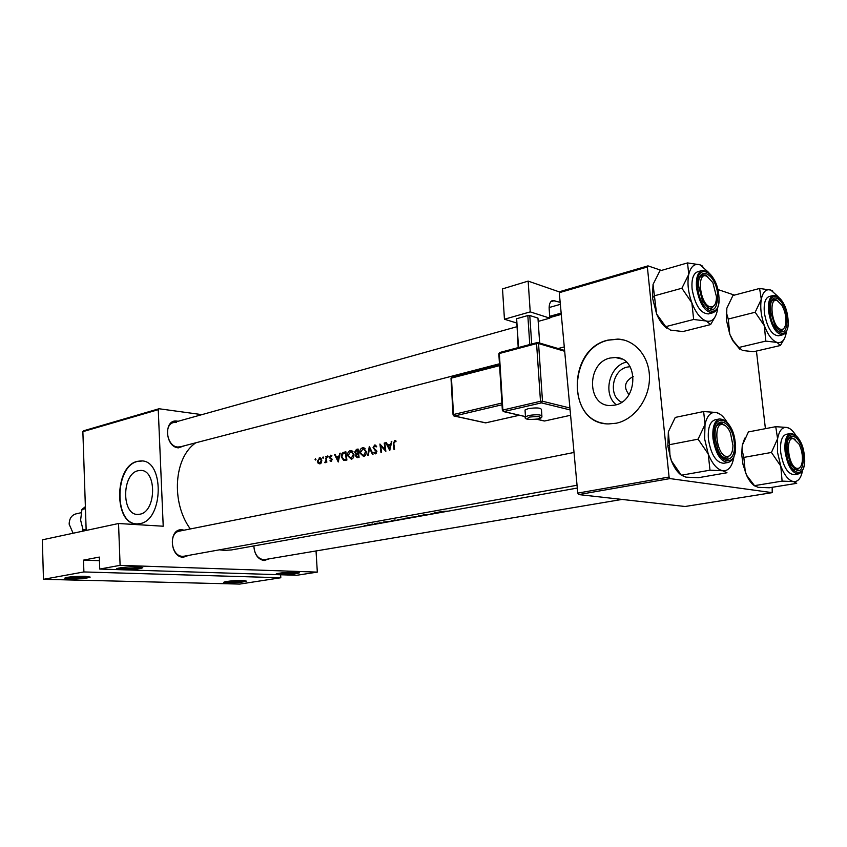 <?xml version="1.0" encoding="UTF-8"?>
<svg xmlns="http://www.w3.org/2000/svg" width="847" height="847" viewBox="0 0 847 847"><rect width="100%" height="100%" fill="white"/><g stroke="black" fill="none" stroke-linecap="round" stroke-linejoin="round"><path stroke-width="1.27" d="M295.974 572.17L299.415 572.826C295.995 574.054 289.388 574.689 279.605 574.732C276.609 574.615 275.519 574.34 276.334 573.885C280.664 572.731 287.218 572.159 295.974 572.17M277.795 573.461L280.23 573.663C287.302 573.694 293.104 573.228 297.625 572.265M242.75 580.502L246.382 581.106C243.269 582.217 236.98 582.81 227.515 582.884C224.444 582.789 223.28 582.524 224.021 582.101C227.991 581.053 234.238 580.513 242.75 580.502M225.567 581.677L228.097 581.847C234.778 581.868 240.262 581.444 244.55 580.587M137.849 566.834L142.794 567.723C139.543 569.078 132.471 569.756 121.566 569.745C117.437 569.586 115.838 569.205 116.801 568.612C121.121 567.363 128.141 566.77 137.849 566.834M118.209 568.168L122.201 568.549C130.385 568.623 136.663 568.125 141.036 567.056M85.071 576.278L90.206 577.093C87.273 578.31 80.55 578.935 70.036 578.967C65.844 578.829 64.171 578.49 65.028 577.929C68.978 576.796 75.658 576.246 85.071 576.278M66.553 577.485L70.629 577.813C78.305 577.866 84.224 577.41 88.395 576.479M139.871 514.203C156.515 511.768 156.97 469.312 140.411 470.434L138.135 470.71C121.64 473.759 121.428 515.484 137.987 514.415L139.871 514.203M139.914 523.626C163.789 520.333 164.519 459.318 140.814 460.937L137.436 461.35C113.879 465.903 113.625 525.415 137.341 523.901L139.914 523.626M142.095 461.012L137.765 461.382C114.79 465.776 113.646 523.573 136.674 523.891M268.933 558.882L264.116 560.566C257.901 559.348 254.46 554.467 253.825 545.944M253.878 545.934C254.375 553.917 257.541 558.501 263.375 559.676L264.698 559.592M188.828 555.346L183.27 557.241C169.58 557.347 168.331 528.253 182.041 529.788L184.148 530.18M574.022 452.457L179.49 531.111C168.246 532.657 171.105 556.511 182.539 556.299L184.191 556.193M184.784 445.66L178.368 447.862C164.805 446.983 163.587 418.64 177.171 421.118L178.082 421.287M176.536 422.335L173.603 422.537C163.386 424.696 166.965 446.464 177.637 447.015L180.326 446.824M621.624 402.187C607.966 396.11 612.148 369.917 627.256 367.079L630.083 366.687M633.27 376.619L632.836 376.703C624.652 381.383 623.371 387.354 628.982 394.607M614.763 405.131C638.458 401.234 638.977 357.243 615.42 357.498L610.158 358.027C586.643 362.654 586.632 405.914 610.253 405.554L614.763 405.131M616.224 423.225C634.043 419.625 649.173 399.604 649.458 378.514C649.914 357.423 635.525 339.88 617.887 339.086L608.104 340.081C566.717 348.742 567.024 424.622 608.771 423.913L616.224 423.225M624.101 340.071L618.194 339.16L608.411 340.155C569.682 348.202 566.071 418.259 604.292 423.468M389.758 450.466L391.822 441.298L390.488 444.368L387.587 445.024L386.391 442.547L385.777 442.685L389.758 450.466M376.682 446.411L374.618 445.024L373.029 447.692L376.333 451.695L375.581 452.965L374.183 452.16L373.76 452.796L375.348 453.876L376.894 451.525L373.591 447.576L374.681 445.882L376.195 446.951L376.682 446.411M363.659 456.522C365.555 455.802 366.423 454.087 366.232 451.377L362.537 447.788C360.568 448.487 359.636 450.191 359.742 452.88L363.659 456.522M351.389 459.265C353.263 458.555 354.11 456.851 353.93 454.161L350.298 450.593C348.35 451.292 347.429 452.976 347.545 455.644L351.389 459.265M323.141 458.301L323.131 456.946L322.601 457.74L323.141 458.301M315.592 460.027L315.476 458.682L315.592 460.027M326.804 462.271L326.169 456.342L325.936 460.503L324.75 462.631L326.159 461.52L326.804 462.271M329.959 460.8L331.177 461.393L332.066 459.582L330.012 457.073L330.69 455.94L331.601 456.364L331.908 455.739L330.881 455.188L329.483 457.221L331.537 459.73L329.959 460.8L331.77 461.001M394.607 449.376L393.823 443.722L394.501 441.351L395.814 441.816L396.089 441.096L394.776 440.44L393.241 443.775L394.024 449.513L394.607 449.376M338.249 461.986L340.187 453.134L338.927 456.088L336.217 456.702L335.094 454.299L334.523 454.426L338.249 461.986M327.821 457.232L327.81 455.877L327.27 456.671L327.821 457.232M319.933 463.923L321.426 462.578L321.765 460.345L319.732 457.761L317.35 461.35L318.186 463.32L319.933 463.923M345.894 451.822L344.03 452.245C342.082 452.722 341.182 454.278 341.341 456.935L343.702 460.461L346.889 460.048L345.894 451.822M359.075 457.327L358.069 449.026L356.418 449.408L354.671 452.192L356.089 454.045L355.613 455.972L357.148 457.676L359.075 457.327M373.061 454.193L369.324 446.454L367.714 455.39L368.307 455.263L369.514 448.201L372.468 454.331L373.061 454.193M384.792 442.907L384.231 443.034L384.983 449.651L379.932 444.019L380.959 452.436L381.531 452.309L380.652 445.67L385.84 451.345L384.792 442.907M577.305 488.052L231.527 549.936L224.381 550.402L219.511 549.809M190.321 528.952C170.766 502.292 174.006 457.348 195.805 442.801M448.158 511.143L443.013 511.366L448.158 511.143M434.14 512.933L437.698 512.954L430.954 513.748L439.381 512.721L434.14 512.933M426.592 515.008L418.609 515.717L426.592 515.008M412.574 517.517L404.675 518.3L412.574 517.517M395.073 519.942L391.632 520.661L392.701 520.841L400.345 519.698L393.241 520.746L395.073 520.058M381.912 522.864L379.085 522.843L381.912 522.864M379.117 523.414L374.713 523.594L379.117 523.414M372.278 524.642L367.312 524.992L372.278 524.589M365.322 525.447L364.231 525.479L365.322 525.352M372.924 524.092L371.833 524.113L372.913 523.986M377.624 523.245L376.523 523.277L377.614 523.15M391.685 521.254L383.638 521.996L391.685 521.244M404.961 518.883L397.995 519.518L404.961 518.851M417.253 516.681L410.255 517.316L417.253 516.681M426.877 514.457L422.992 514.976L426.877 514.457M443.299 512.012L441.202 511.662L435.125 512.753L443.299 512.012M83.895 571.947L280.802 577.749L239.733 584.081L43.462 579.316L83.895 571.947L83.504 560.121L99.448 560.703M158.251 409.673L82.868 431.663L83.652 430.774L159.024 408.752L158.251 409.673L163.217 526.22L118.538 523.51L120.105 565.341L317.318 572.117L296.81 575.272L99.734 569.057L120.105 565.341M82.868 431.663L86.172 530.444M756.445 351.06L765.413 428.667M772.189 487.3L772.199 492.647L669.998 478.587L578.702 494.584L685.107 506.495L772.199 492.647M559.274 292.691L559.941 291.601L647.987 265.873L647.362 266.996L559.274 292.691L577.77 493.102L669.077 477.03L669.998 478.587M647.362 266.996L669.077 477.03M647.987 265.873L661.443 270.426M717.833 289.494L734.434 295.116M578.702 494.584L577.77 493.102M626.388 362.124C609.184 365.83 602.461 394.279 616.245 404.739M159.024 408.752L201.893 414.638M118.538 523.51L42.35 539.835L43.462 579.316M316.037 550.952L317.318 572.117M99.734 569.057L99.321 557.082L83.504 560.121M280.632 574.764L280.802 577.749M371.801 524.685L368.011 524.949L371.801 524.685M390.711 521.371L387.64 521.699L390.7 521.244M404.4 518.957L398.725 519.486L404.4 518.957M411.483 517.686L408.381 518.12L411.483 517.644M409.27 517.866L405.448 518.258L409.26 517.782M416.692 516.755L410.996 517.284L416.692 516.755M442.346 512.128L439.222 512.456L442.325 511.969M395.411 440.609L394.458 440.472M335.2 454.511L334.523 454.426M338.694 456.999L336.217 456.702M339.467 456.152L338.927 456.088M340.134 453.325L339.594 453.261M338.048 460.376L336.587 457.475L338.726 456.999L338.048 460.376L338.599 460.44M339.266 457.062L338.726 456.999M332.088 459.794L331.537 459.73M332.024 459.307L331.325 459.222M331.293 458.269L329.769 458.089M330.055 457.285L329.483 457.221M331.399 455.315L330.605 455.22M328.223 456.787L327.27 456.671M326.709 461.583L326.159 461.52M325.343 462.695L324.75 462.631M325.947 462.06L325.237 461.975M326.582 460.577L325.936 460.503M326.18 456.522L325.64 456.459M315.984 459.572L315.052 459.466M320.653 463.595L318.186 463.32M317.9 461.414L317.35 461.35M320.441 457.952L319.287 457.814M319.838 463.203L317.879 461.223L319.658 458.502L321.246 460.461L319.838 463.203L320.949 463.32M321.786 460.524L321.246 460.461M323.543 457.846L322.601 457.74M345.65 460.334L345.153 459.741M341.913 457.009L341.341 456.935M345.417 452.785L346.211 459.328L343.893 459.603L341.881 456.819L343.024 453.547L345.978 452.849M346.783 459.392L346.211 459.328M346.698 459.932L344.03 459.625M346.772 459.942L344.189 459.635M348.117 455.718L347.545 455.644M352.003 450.816L350.298 450.593M351.23 458.418L348.085 455.527L350.902 451.377L353.379 454.288L351.23 458.418L352.638 458.587M353.951 454.363L353.379 454.288M356.206 456.035L355.613 455.972M357.106 454.172L356.089 454.045M358.355 453.971L357.953 453.209M355.253 452.266L354.671 452.192M358.122 449.63L356.418 449.408M358.387 456.597L357.169 456.819L356.163 455.834L358.016 453.928L358.969 456.66M359.012 456.925L357.646 456.766M358.588 454.003L358.016 453.928M357.91 453.081L356.386 453.325L355.221 452.076L357.593 450.001L357.91 453.081L358.482 453.145M358.165 450.075L357.593 450.001M360.324 452.954L359.742 452.88M364.305 448.021L362.537 447.788M363.49 455.675L360.303 452.764L363.172 448.571L365.682 451.504L363.49 455.675L364.909 455.845M366.253 451.578L365.682 451.504M370.224 448.296L369.514 448.201M375.602 445.151L374.618 445.024M375.359 452.986L373.76 452.796M376.629 453.092L375.581 452.965M376.915 451.769L376.333 451.695M376.682 450.816L375.761 450.699M376.28 450.244L374.808 450.053M373.622 447.767L373.029 447.692M384.813 443.119L384.231 443.034M381.584 445.797L380.652 445.67M385.586 449.725L384.983 449.651M387.587 445.024L390.012 445.342M386.507 442.78L385.777 442.685M391.06 444.442L390.488 444.368M391.769 441.52L391.198 441.446M389.546 448.794L387.99 445.818L390.276 445.3L389.546 448.794L390.128 448.878M390.848 445.374L390.276 445.3M777.218 300.6C768.229 296.746 771.797 327.154 780.627 329.271C783.602 329.917 785.36 327.577 785.91 322.262C786.143 316.132 784.767 310.404 781.792 305.079L777.218 300.6M779.526 330.891L781.358 330.976L779.526 330.891M771.543 301.341L773.809 299.51L775.81 299.626L777.917 300.918L773.809 299.51L771.543 301.341M784.333 327.81L781.358 330.976L784.333 327.81M802.543 470.53C801.04 478.269 798.012 481.954 793.47 481.583C788.652 480.514 784.428 475.358 780.796 466.136L777.461 452.107L777.599 438.757L771.437 452.457L780.796 466.136L782.109 481.117L793.47 481.583L796.72 483.341L769.351 487.766L758.118 487.343L754.508 485.649L746.726 475.389L745.307 472.224L743.846 457.401L771.437 452.457M787.191 452.023L787.032 445.226C788.059 428.518 801.728 437.02 803.443 455.03C803.316 472.16 799.07 475.22 790.696 464.22L787.191 452.023M795.142 439.381L790.897 437.613L788.388 439.424L790.897 437.613L795.142 439.381M780.754 452.711C783.21 466.655 787.636 473.971 794.02 474.659L798.393 473.928C792.019 473.24 787.604 465.903 785.137 451.927C784.258 441.287 786.08 435.146 790.579 433.495L786.238 434.31C781.717 435.961 779.886 442.092 780.754 452.711M754.508 485.649L782.109 481.117M743.846 457.401L741.972 449.672L742.279 445.31L748.409 431.928L775.746 426.676L777.599 438.757C779.176 430.551 782.332 426.793 787.075 427.47L775.746 426.676M790.05 428.804L787.075 427.47C790.082 428.19 792.972 430.774 795.746 435.231M754.571 485.892C751.596 483.849 748.939 480.313 746.588 475.294L742.999 464.41L741.718 454.638L742.279 445.31L744.735 438.164M794.094 469.132L797.143 469.958L800.436 466.866L797.143 469.958L794.094 469.132M710.072 306.836C714.18 307.567 716.318 304.189 716.467 296.736L712.867 282.633L706.663 276.048C696.245 271.622 699.802 304.306 710.072 306.836M705.212 275.01L707.764 276.567L702.629 274.883L705.212 275.01M714.91 304.645L711.279 308.689L707.372 307.853L711.279 308.689L714.91 304.645M699.654 277.572L702.629 274.883L699.654 277.572M733.873 456.946L733.661 458.216C731.85 467.004 728.198 471.186 722.724 470.752C717.113 469.534 712.285 463.934 708.23 453.95L704.598 438.799L705.032 424.432L698.087 439.17L708.23 453.95L709.998 470.18L722.724 470.752L726.991 472.753L698.553 477.676L685.996 477.157L681.316 475.22L671.364 460.747L669.998 456.237L669.437 444.707L698.087 439.17M715.292 438.735L715.08 435.707C714.074 413.569 732.306 420.313 734.211 442.229C736.752 460.588 723.91 465.966 717.663 448.592L715.292 438.735M725.254 425.554L719.908 423.384L716.551 426.062L719.908 423.384L721.591 423.394L725.254 425.554M708.441 439.498C711.088 454.733 716.17 462.663 723.677 463.277L728.229 462.462C720.733 461.837 715.662 453.897 713.005 438.619C712.189 427.364 714.36 420.8 719.505 418.937L714.984 419.847C709.818 421.721 707.637 428.264 708.441 439.498M681.316 475.22L709.998 470.18M669.437 444.707L668.357 431.779L675.26 417.412L703.635 411.536L705.032 424.432C707.033 415.644 710.802 411.663 716.318 412.489L703.635 411.536M720.236 414.289L716.318 412.489C720.077 413.389 723.603 416.555 726.895 421.965M681.157 475.051C677.282 472.16 674.021 467.385 671.364 460.747L667.838 446.21L668.357 431.779M722.703 456.946L726.885 458.195L730.972 454.214L726.885 458.195L722.703 456.946M726.61 456.501C730.548 456.628 732.666 452.997 732.973 445.607L730.4 432.743C728.304 428.01 725.858 425.289 723.084 424.569C712.645 421.637 716.34 455.538 726.61 456.501M710.633 324.57L682.926 331.548L670.496 330.118L665.731 326.646L656.647 314.036L652.444 297.731L653.048 284.423L659.887 270.871L687.531 262.919L688.77 274.375L681.888 288.245L691.851 302.824L693.661 319.478L706.26 321.013L710.633 324.57L715.535 316.1M666.727 328.213C662.82 325.322 659.453 320.59 656.626 314.025L653.048 284.423M717.716 294.534C717.102 312.045 712.02 314.195 702.47 300.992L698.659 286.106C697.208 264.253 715.853 272.988 717.716 294.534M702.015 270.521L697.6 271.76C693.185 273.602 691.353 279.404 692.115 289.166C695.091 305.238 700.522 313.496 708.399 313.93L712.825 312.787C704.958 312.342 699.537 304.062 696.552 287.959C695.789 278.176 697.6 272.363 702.015 270.521C710.305 270.839 715.906 278.959 718.785 294.894M665.731 326.646L693.661 319.478M653.99 295.921L681.888 288.245M702.809 266.233L700.088 264.815L687.531 262.919M717.748 307.461L717.25 310.849C715.397 318.896 711.734 322.284 706.26 321.013C700.67 318.98 695.863 312.914 691.851 302.824C688.145 292.427 687.118 282.94 688.77 274.375C690.803 266.36 694.582 263.173 700.088 264.815L708.886 272.66M793.628 438.735C784.65 436.163 788.345 467.618 797.154 468.391C799.928 468.592 801.654 466.146 802.31 461.043C802.755 455.125 801.664 449.482 799.039 444.124L793.628 438.735M780.383 345.502L753.671 351.706L742.533 350.499L738.828 347.482L733.258 340.854L729.775 334.226L726.535 320.632L726.842 308.192L732.93 295.508L759.6 288.467L761.294 299.287L755.175 312.247L764.386 325.756L765.752 341.108L777.017 342.41L780.383 345.502L784.131 339.118M739.664 349.091L732.591 340.462L729.775 334.226L728.272 319.044L726.61 313.422L726.842 308.192M786.99 317.604C787.064 332.882 783.126 335.74 775.164 326.169L770.706 312.183L770.505 306.72C771.024 289.875 785.275 299.626 786.99 317.604M773.322 295.455L769.087 296.545C765.148 298.176 763.581 303.66 764.396 313.019C767.107 327.651 771.808 335.253 778.488 335.814L782.755 334.798C776.085 334.226 771.395 326.614 768.674 311.94C767.848 302.57 769.394 297.075 773.322 295.455C780.436 295.921 785.285 303.417 787.901 317.911M738.828 347.482L765.752 341.108M728.272 319.044L755.175 312.247M772.909 291.146L770.834 290.076L759.6 288.467M786.461 331.473L786.281 332.68C784.82 340.229 781.728 343.48 777.017 342.41C772.189 340.632 767.985 335.073 764.386 325.756C761.051 316.153 760.024 307.323 761.294 299.287C762.903 291.76 766.09 288.689 770.834 290.076L778.149 296.662M81.238 512.679L75.796 513.928C71.497 515.283 69.285 518.703 69.158 524.187L73.107 533.239M83.366 531.037L80.613 520.122L81.947 509.481L85.378 506.644M81.947 509.481L85.441 508.666M82.625 530.031L86.129 529.28M541.858 415.623L541.455 409.715C541.021 407.778 536.617 407.428 528.263 408.667L525.034 409.98L525.098 410.869M530.222 311.876L504.441 319.234L502.515 288.891L528.157 281.109L530.222 311.876L549.819 318.154L538.184 321.405M516.596 322.972L504.441 319.234M539.666 343.056L537.961 318.091L529.777 315.497L531.694 343.914M518.195 347.514L516.638 318.726L518.512 347.429M529.767 344.422L527.829 315.55L516.638 318.726M527.829 315.55L529.777 315.497M560.163 302.337L552.636 300.441C550.148 301.426 548.994 304.253 549.174 308.911L549.819 318.154M559.687 292.024L528.157 281.109M549.788 317.604L561.275 314.396M393.844 443.86L393.241 443.775M331.876 458.894L330.637 458.746M326.36 458.513L325.809 458.449M345.947 452.489L344.03 452.245M346.804 459.54L345.788 459.423M358.503 453.283L357.54 453.156M786.291 451.853C788.928 477.094 807.805 479.942 804.301 455.188C801.887 430.721 782.999 426.602 786.291 451.853M714.254 438.545C716.848 465.744 738.806 469.069 735.207 442.42C732.867 416.11 710.908 411.324 714.254 438.545M718.711 294.862C716.477 269.568 694.551 261.585 697.79 287.895C700.268 314.057 722.216 320.674 718.711 294.862M787.848 317.89C785.518 294.301 766.609 287.419 769.807 311.887C772.348 336.217 791.246 341.923 787.848 317.89M525.563 417.666L525.479 416.777L528.719 415.496C537.083 414.268 541.477 414.607 541.921 416.502C541.953 417.613 540.693 418.429 538.12 418.969C527.935 419.932 523.721 419.201 525.479 416.777L525.034 409.98M529.64 417.052C525.119 419.329 527.872 419.964 537.909 418.958C542.493 416.692 539.74 416.057 529.64 417.052M561.159 313.115L549.692 316.323M549.131 307.535L560.354 304.338M554.817 300.526L550.836 301.68M564.684 351.272L538.554 343.543L542.493 401.224L569.915 408M536.575 343.596L499.338 353.517L502.874 410.033L540.492 401.287L536.575 343.596L538.554 343.543L537.644 342.453L536.575 343.596M536.85 419.212L544.621 421.001L570.592 415.274L545.013 420.917M570.095 409.916L541.424 402.876L503.806 411.578L525.468 416.586M499.571 365.629L451.462 378.09L453.494 414.511L501.911 403.045M502.017 404.781L454.416 416.004L485.797 422.854L519.296 415.242M485.32 422.822L486.21 422.759M453.854 415.941L453.494 414.511L453.029 414.839M451.006 378.45L451.98 377.01L451.006 378.302L453.029 414.702L454.172 416.025L485.564 422.875L519.402 415.263M452.234 377.01L499.508 364.665M536.638 419.244L544.081 420.959M503.16 411.494L503.806 411.578L502.874 410.033L502.356 410.244L503.542 411.6L525.468 416.66M502.366 410.393L498.83 353.76L499.836 352.405L498.841 353.93M541.424 402.876L542.493 401.224L540.492 401.287L541.424 402.876M500.101 352.416L537.644 342.453M141.904 470.572L140.411 470.434M621.762 359.043L615.42 357.498M330.976 455.94L331.759 456.035M325.163 461.986L325.947 462.07M319.531 463.235L320.897 463.383M319.658 458.502L321.204 458.682M350.732 458.471L352.532 458.682M351.346 451.43L352.955 451.631M357.169 456.819L359.033 457.041M363.194 447.724L363.723 447.788M362.982 455.728L364.803 455.951M363.628 448.635L365.248 448.846M374.903 445.861L376.47 446.062M798.393 473.928C803.337 472.15 805.328 465.924 804.364 455.263M804.354 455.199C801.993 441.351 797.398 434.119 790.579 433.495M177.997 447.428L499.455 363.797M558.131 348.53L564.282 346.931M173.603 422.537L516.839 326.741M728.229 462.462C733.83 460.482 736.191 453.833 735.281 442.515M735.281 442.441C732.697 427.301 727.446 419.466 719.505 418.937M667.838 446.21L669.405 445.141M577.051 485.246L182.666 556.468M712.825 312.787C717.653 310.807 719.643 304.888 718.796 295.01M652.465 297.922L653.969 296.185M263.47 559.803L622.047 499.434M726.228 314.015L726.61 313.422M782.755 334.798C787.096 333.04 788.811 327.44 787.911 318.006M732.591 340.462L733.258 340.854M537.993 342.559L564.61 350.446"/></g></svg>

